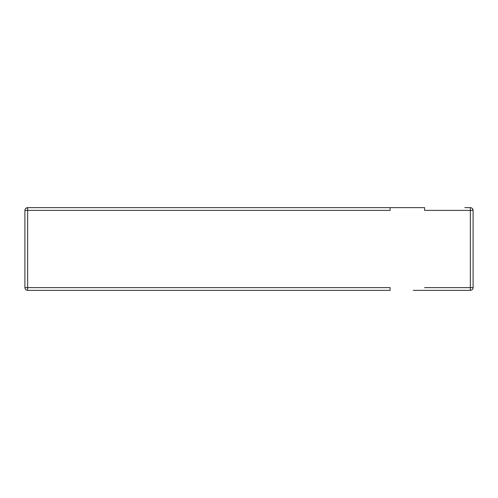 <?xml version="1.0" encoding="UTF-8"?>
<svg xmlns="http://www.w3.org/2000/svg" width="498" height="498" viewBox="0 0 498 498"><rect width="100%" height="100%" fill="white"/><g stroke="black" fill="none" stroke-linecap="round" stroke-linejoin="round"><path stroke-width="0.75" d="M470.398 290.371L470.342 290.371C472.004 290.197 472.926 289.276 473.1 287.614L473.1 210.386L470.342 210.386L473.1 210.386C472.926 208.724 472.004 207.803 470.342 207.629L464.827 207.629M471.369 287.614L472.901 287.614M472.291 208.438L473.1 210.386M473.1 287.614L470.342 287.614L470.342 207.629L467.585 207.629M470.342 290.371L464.136 290.371L470.342 290.371L470.342 287.614L424.589 287.614M464.136 290.371L413.234 290.371M390.115 207.629L27.658 207.629L27.658 210.386L390.115 210.386L390.115 207.629L424.589 207.629L424.589 210.386L470.342 210.386M27.527 287.614L27.658 290.371L390.115 290.371L390.115 287.614L27.658 287.614L27.658 207.629C25.996 207.803 25.074 208.724 24.9 210.386L27.658 210.386M25.709 208.438L27.658 207.629M27.658 290.371C25.996 290.197 25.074 289.276 24.9 287.614L25.093 287.614M24.9 210.386L24.9 287.614L27.658 287.614M27.658 288.118L27.658 288.628"/></g></svg>
